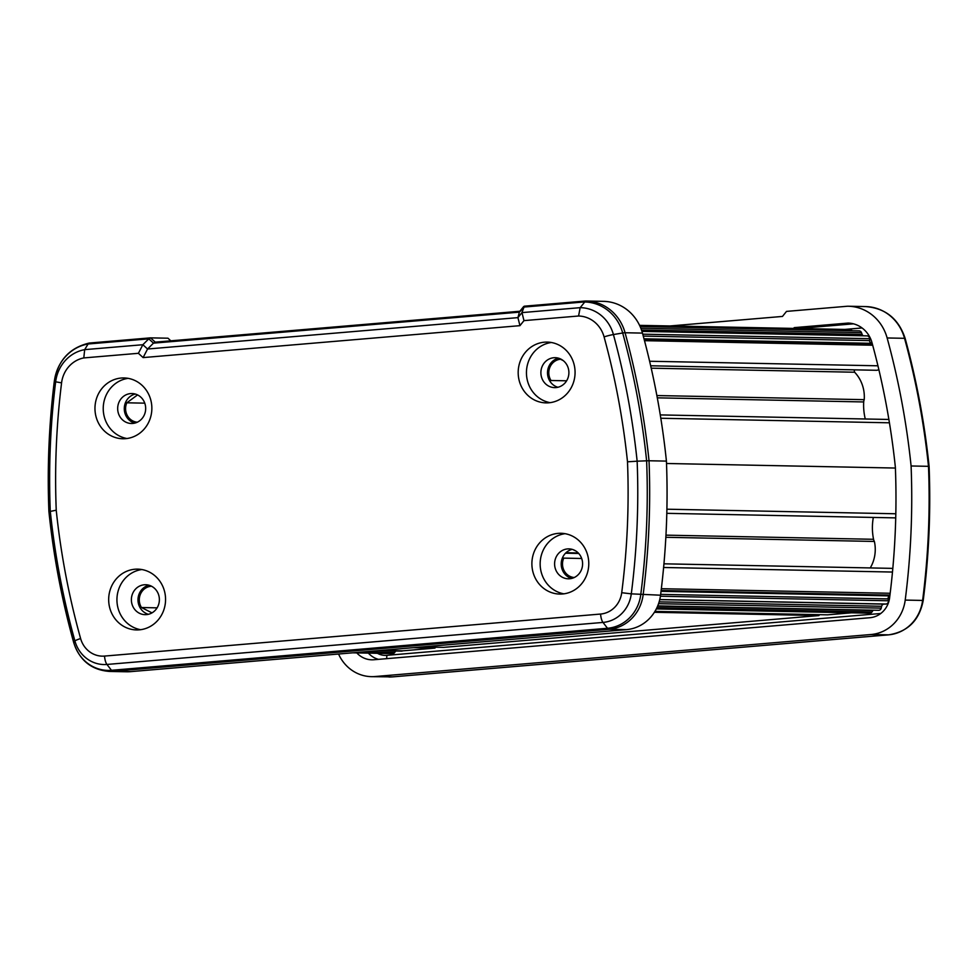 <?xml version="1.0" encoding="UTF-8"?>
<svg xmlns="http://www.w3.org/2000/svg" width="978" height="978" viewBox="0 0 978 978"><rect width="100%" height="100%" fill="white"/><g stroke="black" fill="none" stroke-linecap="round" stroke-linejoin="round"><path stroke-width="1.47" d="M889.858 595.773L889.625 595.883A2.812 2.628 -88.9 0 0 888.11 598.903L888.403 600.773A2.812 2.628 -88.9 0 1 885.885 604.037L884.112 604.111A2.812 2.628 -88.9 0 0 881.63 606.274L881.227 608.133A2.812 2.628 -88.9 0 1 878.623 610.296L657.705 605.908M643.279 336.09L869.601 340.601A2.812 2.628 -88.9 0 0 871.52 343.327L872.229 343.522M854.271 369.843A8.007 7.494 -88.9 0 0 854.638 372.227A34.585 32.347 -88.9 0 1 864.222 399.672A6.553 6.125 -88.9 0 0 863.696 401.946A54.328 50.819 -88.9 0 0 863.757 409.379A54.328 50.819 -88.9 0 0 865.273 418.987M873.33 517.435A54.328 50.819 -88.9 0 0 872.547 531.934A54.328 50.819 -88.9 0 0 873.55 539.294A6.553 6.125 -88.9 0 0 874.381 541.445A34.585 32.347 -88.9 0 1 870.261 567.925M574.233 577.521A13.594 12.714 -88.9 0 1 562.533 565.039A13.594 12.714 -88.9 0 1 563.744 558.12L581.69 558.487M563.255 360.625L560.541 359.232A13.594 12.714 -88.9 0 0 548.829 373.865A13.594 12.714 -88.9 0 0 551.017 380.491L566.617 380.809M137.849 395.063A13.594 12.714 -88.9 0 0 137.311 395.1L126.822 402.802L144.768 403.156M126.822 402.802A13.594 12.714 -88.9 0 0 125.612 409.721A13.594 12.714 -88.9 0 0 137.311 422.203M151.981 612.876L141.492 607.534A13.594 12.714 -88.9 0 1 139.316 600.908A13.594 12.714 -88.9 0 1 151.015 586.274L151.639 586.287M141.492 607.534L157.103 607.851M137.311 395.1L137.935 395.112M551.017 380.491L549.942 381.261M574.771 550.382A13.594 12.714 -88.9 0 0 574.245 550.418L574.856 550.431M565.516 553.193L578.719 553.462M563.744 558.12L562.582 557.558M665.847 537.289L874.381 541.445M666.813 513.328L894.858 517.863A4.071 3.802 -88.9 0 0 895.726 517.778M666.91 509.208L895.824 513.768M666.519 463.486L895.408 468.046M660.81 418.254L889.43 422.802M888.892 419.476A4.071 3.802 -88.9 0 0 888.55 419.452L660.272 414.916M656.874 395.552L864.222 399.672M651.214 368.18L854.638 372.227M650.676 365.784L876.447 370.283A4.34 4.059 -88.9 0 0 878.831 369.513M649.624 361.249L877.938 365.796M644.502 340.674L872.682 345.222M644.123 339.256L872.303 343.804M869.601 340.601L869.613 338.694A2.812 2.628 -88.9 0 0 867.046 335.87L641.959 331.383M641.507 330.002L862.144 334.403A2.812 2.628 -88.9 0 0 863.293 335.796M862.144 334.403L861.484 332.642A2.812 2.628 -88.9 0 0 859.1 330.882L640.125 326.53M852.131 330.747L851.789 330.381A2.812 2.628 -88.9 0 0 849.968 329.537L639.575 325.356M352.777 652.815L392.533 653.61A2.812 2.628 -88.9 0 0 394.66 652.522L395.748 651.018A2.812 2.628 -88.9 0 1 395.76 651.006M378.278 650.651L401.457 651.116A2.812 2.628 -88.9 0 0 402.655 650.835L381.2 650.407M413.486 647.668L434.941 648.096L402.655 650.835M434.941 648.096L435.662 647.204M422.215 646.935L443.67 647.363L818.879 615.565L819.601 614.673M654.392 612.289L818.879 615.565M654.954 611.397L827.608 614.832L851.483 612.803M656.324 608.915L869.784 613.169A2.812 2.628 -88.9 0 0 871.973 611.996L873.012 610.443A2.812 2.628 -88.9 0 1 873.207 610.199M661.128 590.516L889.956 595.076M661.348 588.707L890.176 593.267M663.61 567.484L892.474 572.044M892.792 568.634A4.34 4.059 -88.9 0 0 891.435 568.352L663.952 563.817M670.064 325.955L782.473 316.432L786.508 311.395L847.584 306.224A44.291 41.431 91.1 0 1 848.244 306.236A44.291 41.431 91.1 0 1 887.132 337.96A749.808 701.409 91.1 0 1 911.093 465.98L928.489 466.323A749.808 701.409 -88.9 0 0 904.54 338.315A44.291 41.431 -88.9 0 0 865.652 306.579L848.244 306.236M911.093 465.98A749.808 701.409 91.1 0 1 905.212 600.089A39.853 37.286 91.1 0 1 871.117 634.502L375.075 676.531A39.853 37.286 91.1 0 1 371.432 676.654A39.853 37.286 91.1 0 1 338.559 654.025M356.799 652.901A23.02 21.528 -88.9 0 0 371.774 659.808A23.02 21.528 -88.9 0 0 373.877 659.747L869.919 617.717A23.02 21.528 -88.9 0 0 889.601 597.839A732.974 685.651 -88.9 0 0 895.371 467.313A732.974 685.651 -88.9 0 0 872.009 342.74A27.445 25.672 -88.9 0 0 848.073 323.07L794.209 327.642L793.586 328.412M805.163 328.645L805.786 327.862L794.209 327.642M853.452 323.828L805.786 327.862L807.107 328.681M108.754 601.935A30.404 28.448 -88.9 0 0 136.504 629.93A30.404 28.448 -88.9 0 0 165.478 597.13A30.404 28.448 -88.9 0 0 137.715 569.135A30.404 28.448 -88.9 0 0 108.754 601.935M141.847 569.538A30.404 28.448 -88.9 0 0 117.018 602.106A30.404 28.448 -88.9 0 0 140.649 629.698M531.971 566.079A30.404 28.448 -88.9 0 0 559.734 594.074A30.404 28.448 -88.9 0 0 588.695 561.274A30.404 28.448 -88.9 0 0 560.944 533.279A30.404 28.448 -88.9 0 0 531.971 566.079M565.064 533.682A30.404 28.448 -88.9 0 0 540.235 566.238A30.404 28.448 -88.9 0 0 563.866 593.829M518.267 374.892A30.404 28.448 -88.9 0 0 546.03 402.887A30.404 28.448 -88.9 0 0 574.991 370.087A30.404 28.448 -88.9 0 0 547.24 342.092A30.404 28.448 -88.9 0 0 518.267 374.892M551.36 342.496A30.404 28.448 -88.9 0 0 526.531 375.063A30.404 28.448 -88.9 0 0 550.162 402.655M95.049 410.76A30.404 28.448 -88.9 0 0 122.8 438.755A30.404 28.448 -88.9 0 0 151.773 405.943A30.404 28.448 -88.9 0 0 124.01 377.948A30.404 28.448 -88.9 0 0 95.049 410.76M128.142 378.352A30.404 28.448 -88.9 0 0 103.313 410.919A30.404 28.448 -88.9 0 0 126.944 438.511M134.695 423.119A14.963 13.998 91.1 0 1 124.328 409.831A14.963 13.998 91.1 0 1 135.27 394.036M145.636 407.337A14.963 13.998 91.1 0 1 131.382 423.486A14.963 13.998 91.1 0 1 117.715 409.696A14.963 13.998 91.1 0 1 131.969 393.547A14.963 13.998 91.1 0 1 145.636 407.337M557.912 387.264A14.963 13.998 91.1 0 1 547.546 373.975A14.963 13.998 91.1 0 1 558.487 358.18M568.854 371.469A14.963 13.998 91.1 0 1 554.599 387.618A14.963 13.998 91.1 0 1 540.932 373.84A14.963 13.998 91.1 0 1 555.198 357.691A14.963 13.998 91.1 0 1 568.854 371.469M571.617 578.45A14.963 13.998 91.1 0 1 561.25 565.15A14.963 13.998 91.1 0 1 572.191 549.367M582.558 562.656A14.963 13.998 91.1 0 1 568.304 578.805A14.963 13.998 91.1 0 1 554.636 565.027A14.963 13.998 91.1 0 1 568.903 548.878A14.963 13.998 91.1 0 1 582.558 562.656M148.399 614.306A14.963 13.998 91.1 0 1 138.032 601.018A14.963 13.998 91.1 0 1 148.974 585.223M159.341 598.512A14.963 13.998 91.1 0 1 145.074 614.661A14.963 13.998 91.1 0 1 131.419 600.883A14.963 13.998 91.1 0 1 145.673 584.734A14.963 13.998 91.1 0 1 159.341 598.512M170.832 340.833L167.971 338.205L150.441 337.862L89.255 343.058C69.621 347.728 57.983 360.417 54.328 381.114L54.377 381.151A748.83 700.48 -88.9 0 0 48.949 511.457A748.83 700.48 -88.9 0 0 73.839 642.742A38.863 36.357 -88.9 0 0 111.468 670.297L607.497 628.267A38.863 36.357 -88.9 0 0 640.749 594.71A748.83 700.48 -88.9 0 0 646.617 460.809L649.025 460.76A749.808 701.409 91.1 0 1 643.133 594.869A39.853 37.286 91.1 0 1 609.049 629.282L113.008 671.311A39.853 37.286 91.1 0 1 109.365 671.434L126.773 671.776A39.853 37.286 -88.9 0 0 130.416 671.654L626.458 629.624A39.853 37.286 -88.9 0 0 660.541 595.211A749.808 701.409 -88.9 0 0 666.421 461.103L649.025 460.76A749.808 701.409 91.1 0 0 625.064 332.752L642.46 333.095A44.291 41.431 -88.9 0 0 603.585 301.358L586.177 301.016A44.291 41.431 91.1 0 1 625.064 332.752A9.352 0.99 -15.3 0 0 622.693 332.997L613.414 334.549A743.048 695.077 91.1 0 1 637.143 461.188L646.617 460.809A748.83 700.48 -88.9 0 0 622.693 332.997A43.301 40.501 -88.9 0 0 584.074 301.97M666.421 461.103A749.808 701.409 -88.9 0 0 642.46 333.095M138.399 353.302L142.861 344.721L147.568 349.012L517.937 317.63L519.379 312.141L153.473 343.144L147.568 349.012L143.106 357.593L138.399 353.302L83.802 357.924L84.67 349.647L88.106 343.987A43.301 40.501 -88.9 0 0 54.377 381.151L55.648 381.811A37.519 35.098 91.1 0 1 84.67 349.647L142.861 344.721L148.778 338.853L88.106 343.987L89.365 343.046M83.802 357.924A29.144 27.274 -88.9 0 0 61.577 382.85A734.674 687.253 -88.9 0 0 56.235 510.21L49.511 511.555M585.541 301.004A44.291 41.431 91.1 0 1 586.177 301.016L524.318 306.187L521.971 312.605L523.976 320.625L519.941 325.662L143.106 357.593M584.049 301.994L585.553 301.004L580.162 307.667L578.573 316.004L523.976 320.625M56.235 510.21A734.674 687.253 -88.9 0 0 80.612 638.548A24.719 23.13 -88.9 0 0 104.536 656.079L600.578 614.05A24.719 23.13 -88.9 0 0 621.715 592.705L631.299 593.854A743.048 695.077 91.1 0 0 637.143 461.188L627.497 461.812A734.674 687.253 -88.9 0 0 604.074 336.884A9.352 0.99 164.7 0 1 613.414 334.549A37.519 35.098 91.1 0 0 580.162 307.667L521.971 312.605L517.937 317.63L519.941 325.662M150.563 337.862L148.778 338.853L153.473 343.144L155.135 342.153L519.893 311.248L155.257 342.153L150.563 337.862M520.406 311.212L524.428 306.187L585.162 301.041M661.03 591.335L889.625 595.883M657.302 397.838L863.696 401.946M665.969 535.149L873.55 539.294M644.001 338.791L871.52 343.327M642.766 334.183L869.613 338.694M640.847 328.241L861.484 332.642M639.954 326.163L851.789 330.381M363.547 651.91L394.66 652.522M378.107 650.676L395.748 651.018M656.91 607.717L871.973 611.996M657.607 606.164L873.012 610.443M658.549 603.695L881.227 608.133M659.148 601.849L881.63 606.274M659.734 599.636L884.112 604.111M659.759 599.538L885.885 604.037M660.394 596.238L888.403 600.773M660.651 594.367L888.11 598.903M862.205 328.07A22.775 21.296 -88.9 0 0 861.386 328.021L844.686 329.439M377.459 653.304A18.337 17.152 -88.9 0 0 386.762 655.346L880.75 613.487M887.132 337.96L904.54 338.315A9.352 0.99 -15.3 0 1 905.163 338.486C898.684 318.828 885.506 308.192 865.652 306.579M905.212 600.089L922.609 600.431A749.808 701.409 -88.9 0 0 928.489 466.323M871.117 634.502L888.525 634.844A39.853 37.286 -88.9 0 0 922.609 600.431L923.22 600.382C919.418 620.296 907.902 631.788 888.647 634.844A9.352 3.289 -94.8 0 1 888.525 634.844L392.484 676.874L375.075 676.531M388.841 676.996A39.853 37.286 -88.9 0 0 392.484 676.874A9.352 3.289 -94.8 0 0 392.606 676.874L371.432 676.654M378.498 659.355A23.02 21.528 91.1 0 1 368.376 653.133M923.171 600.333L923.22 600.382C928.929 555.895 930.885 511.237 929.1 466.396C924.601 423.009 916.618 380.369 905.163 338.486M392.728 676.862A9.352 3.289 -94.8 0 1 392.606 676.874L888.647 634.844M386.762 655.346A4.682 1.65 -94.8 0 1 386.506 658.671M89.475 343.034L150.306 337.887M130.416 671.654L113.008 671.311A9.352 3.289 85.2 0 1 111.468 670.297L106.957 664.453A33.093 30.954 91.1 0 1 74.927 640.993L73.839 642.742A9.352 1.015 164.4 0 0 73.802 642.876C79.683 660.468 91.541 669.991 109.365 671.434M626.458 629.624L609.049 629.282A9.352 3.289 85.2 0 1 607.497 628.267L602.998 622.424L106.957 664.453A9.352 3.289 85.2 0 1 104.536 656.079M660.541 595.211L631.299 593.854A33.093 30.954 91.1 0 1 602.998 622.424A9.352 3.289 85.2 0 1 600.578 614.05M604.074 336.884A29.144 27.274 -88.9 0 0 578.573 316.004M621.715 592.705A734.674 687.253 -88.9 0 0 627.497 461.812M80.612 638.548A9.352 1.015 164.4 0 0 74.927 640.993A743.048 695.077 91.1 0 1 50.257 510.907A743.048 695.077 91.1 0 1 55.648 381.811L61.577 382.85M583.401 302.019L523.401 307.104M566.005 552.717L578.242 552.961M54.328 381.114C48.973 424.415 47.164 467.875 48.9 511.494C53.521 556.091 61.822 599.881 73.802 642.876M523.682 306.53L519.648 311.554"/></g></svg>
